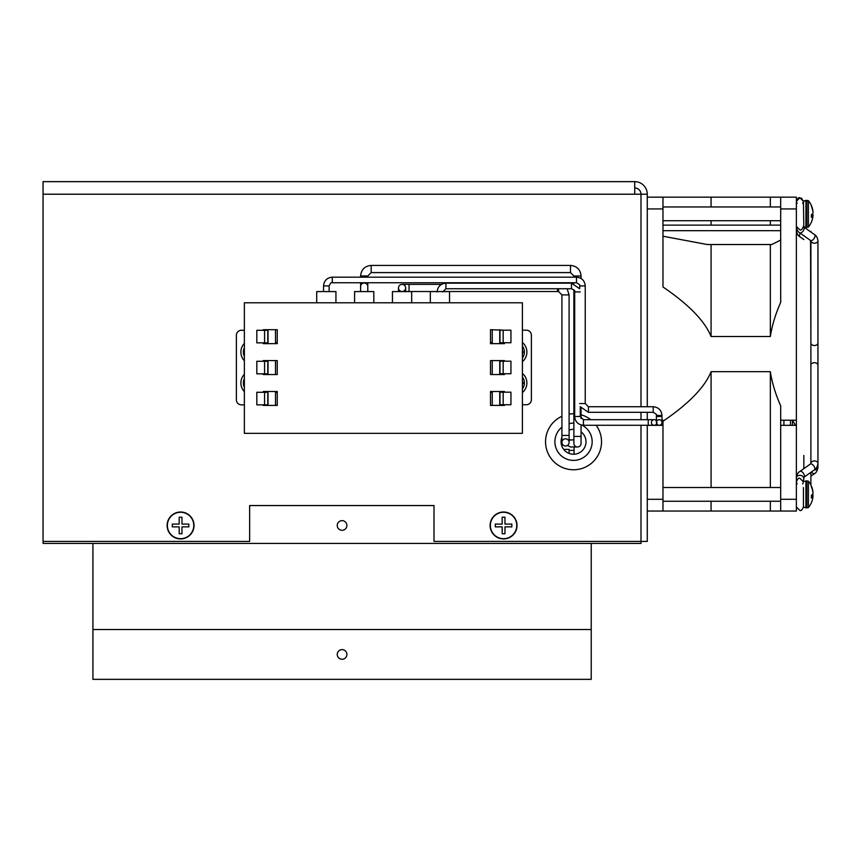 <?xml version="1.0" encoding="UTF-8"?>
<svg xmlns="http://www.w3.org/2000/svg" width="861" height="861" viewBox="0 0 861 861"><rect width="100%" height="100%" fill="white"/><g stroke="black" fill="none" stroke-linecap="round" stroke-linejoin="round"><path stroke-width="1.29" d="M346.897 525.479A4.822 4.822 0 0 1 339.664 529.655A4.822 4.822 0 0 1 339.664 521.292A4.822 4.822 0 0 1 346.897 525.479M641.047 541.418L641.047 543.409L43.104 543.409L43.104 541.418M647.278 406.736L647.278 194.209A12.56 12.56 0 0 0 634.718 181.649L43.05 181.649L43.05 541.418L249.636 541.418L249.636 505.547L434.009 505.547L434.009 541.418L647.278 541.418L647.278 425.269M647.278 194.209L640.993 194.209L640.993 406.736L640.993 194.209L634.718 194.209L634.718 181.649M640.993 412.311L640.993 419.684L640.993 412.311M640.993 425.269L640.993 541.418L640.993 425.269M647.278 419.684L647.278 412.311M634.718 187.935A6.275 6.275 0 0 1 640.993 194.209M796.371 208.943L780.679 208.943L780.679 197.169L796.371 197.169L796.371 499.283L780.679 499.283L780.679 511.047L770.337 511.047L770.337 501.253M796.371 511.047L780.679 511.047L796.371 511.047L796.371 499.283M780.679 208.943L780.679 302.372C775.449 314.254 772.005 325.641 770.337 336.533L770.337 244.535M796.371 425.323L780.679 425.323L780.679 499.283M770.337 487.509L770.337 371.683C771.994 382.553 775.449 393.94 780.679 405.854L780.679 425.323M770.337 336.533L711.078 336.533C704.836 321.056 688.8 304.536 662.97 286.971L662.97 197.169L711.078 197.169L711.078 206.963M770.337 511.047L662.97 511.047L662.97 421.255C688.8 403.691 704.836 387.17 711.078 371.683L711.078 487.509M711.078 336.533L711.078 244.535M711.078 225.13L711.078 220.717M780.679 240.068L771.768 244.535L707.258 244.535L662.97 236.215M780.679 197.169L711.078 197.169M770.337 225.13L770.337 220.717M770.337 206.963L770.337 197.169M662.97 197.169L647.278 197.169M770.337 371.683L711.078 371.683M796.371 420.222L780.679 420.222M661.98 420.222L662.97 420.222L662.97 421.255M647.278 425.323L662.97 425.323M783.908 420.222L783.908 425.323M795.478 425.323L792.475 420.222M792.443 425.323L792.443 420.222L792.443 425.323M790.484 420.222L790.484 425.323M662.97 511.047L647.278 511.047L662.97 511.047M780.679 225.13L662.97 225.13M780.679 230.683L662.97 230.683M711.078 511.047L711.078 501.253M811.342 222.181A20.901 20.115 180 0 0 812.461 218.974L812.461 218.974A20.901 20.115 180 0 0 813.01 215.562A20.901 5.683 180 0 1 811.342 217.435A19.254 18.522 180 0 0 811.342 214.744A20.901 5.683 0 0 0 813.01 212.882A20.901 20.115 180 0 0 811.342 206.263A19.254 5.231 0 0 0 811.342 205.499A20.901 20.115 -0 0 1 812.461 208.706A20.901 20.115 -0 0 1 813.01 212.118L812.935 212.118M803.173 480.503A3.53 2.497 0 0 1 803.431 481.439L804.013 477.188L814.388 469.848A3.53 1.765 54.7 0 0 814.85 468.728A3.53 1.765 54.7 0 0 813.107 465.112A3.53 1.765 54.7 0 0 810.309 464.079L810.89 463.433A3.53 2.497 0 0 1 814.42 460.936A3.53 2.497 0 0 1 817.95 463.433L817.95 240.725C817.347 237.421 816.239 235.408 814.614 234.709L803.421 226.68M812.461 213.84A20.901 5.683 180 0 1 813.01 214.809L811.353 214.809M813.01 214.809A20.901 20.115 -0 0 1 812.935 215.562M813.01 215.562L811.385 215.562M808.414 217.435L808.414 227.046L806.918 227.293L806.918 200.387L808.414 200.645L808.414 217.435M806.918 227.293L805.928 227.293L805.928 200.387L803.431 201.13L803.83 227.078M811.342 502.716A20.901 20.115 180 0 0 812.461 499.52L812.461 499.52A20.901 20.115 180 0 0 813.01 496.097A20.901 5.683 180 0 1 811.342 497.97A19.254 18.522 180 0 0 811.342 495.29A20.901 5.683 0 0 0 813.01 493.418A20.901 20.115 180 0 0 811.342 486.799A19.254 5.231 0 0 0 811.342 486.045A20.901 20.115 -0 0 1 812.461 489.242A20.901 20.115 -0 0 1 813.01 492.664L812.935 492.664M803.431 487.509L803.431 503.255M812.461 494.375A20.901 5.683 180 0 1 813.01 495.344L811.353 495.344M813.01 495.344A20.901 20.115 -0 0 1 812.935 496.097M813.01 496.097L811.385 496.097M812.461 489.242A20.955 20.955 0 0 0 808.414 481.181L808.414 507.581A20.955 20.955 0 0 0 812.461 499.52A20.955 20.955 0 0 1 808.414 507.581L806.918 507.839L806.918 480.922L805.928 480.922L805.928 507.839L806.918 507.839L803.431 507.097L803.431 501.253M522.401 330.193L526.394 330.193A4.983 4.983 0 0 1 531.377 335.177L531.377 399.752A4.983 4.983 0 0 1 526.394 404.735L522.401 404.735M503.168 330.193L499.983 330.193L499.983 342.753L510.939 342.753L510.939 330.193L503.168 330.193L503.168 342.753M499.983 374.546L499.983 373.749L510.939 373.749L510.939 361.19L499.983 361.19L499.983 360.587M503.168 392.185L503.168 404.735L510.939 404.735L510.939 392.185L499.983 392.185L499.983 391.486M503.168 373.749L503.168 361.19M503.168 404.735L499.983 404.735L499.983 392.185M499.983 373.749L499.983 361.19M499.983 343.647L499.983 342.753M267.782 402.399L268.029 391.486L268.029 405.391L275.498 405.434L275.498 391.486M275.498 374.546L275.498 360.587M275.498 343.647L275.498 329.698M268.029 329.698L268.029 343.647L267.782 332.637M268.029 360.587L268.029 374.546L268.029 360.587M490.512 405.391L492.255 405.391L492.255 391.486L492.255 405.434M499.735 405.434L499.735 391.486M492.255 329.698L492.255 343.647L492.255 329.698M492.255 360.587L492.255 374.546L492.255 360.587M499.735 374.546L499.735 360.587M499.735 343.647L499.735 329.698M275.498 405.391L277.242 405.391M244.363 302.792L522.401 302.792L522.401 433.341L244.363 433.341L244.363 302.792M504.471 361.19L504.471 360.587L490.512 360.587L490.512 374.546L504.471 374.546L504.471 373.749M504.471 330.193L490.512 329.698L490.512 343.647L504.471 343.647L504.471 342.753M263.294 404.842L263.294 405.434L277.242 405.434L277.242 391.486L263.294 391.486L263.294 392.282M263.294 373.846L263.294 374.546L277.242 374.546L277.242 360.587L263.294 360.587L263.294 361.286M263.294 342.85L263.294 343.647L277.242 343.647L277.242 329.698L263.294 329.698L263.294 330.29M504.471 392.185L504.471 391.486L490.512 391.486L490.512 405.434L504.471 405.434L504.471 404.735M244.363 404.842L241.371 404.842A4.983 4.983 0 0 1 236.388 399.859L236.388 335.273A4.983 4.983 0 0 1 241.371 330.29L244.363 330.29M264.585 404.842L267.782 404.842L267.782 392.282L256.815 392.282L256.815 404.842L264.585 404.842L264.585 392.282M267.782 360.587L267.782 361.286L256.815 361.286L256.815 373.846L267.782 373.846L267.782 374.546M264.585 342.85L264.585 330.29L256.815 330.29L256.815 342.85L267.782 342.85L267.782 343.647M264.585 361.286L264.585 373.846M264.585 330.29L267.782 330.29L267.782 342.85M267.782 361.286L267.782 373.846M267.782 391.486L267.782 392.282M277.242 392.433L275.498 392.433M275.498 342.603L277.242 342.603M490.512 342.603L492.255 342.603M492.255 392.433L490.512 392.433M522.401 342.495A12.452 12.452 0 0 1 522.401 361.642M522.401 346.09A9.966 9.966 0 0 1 522.401 358.047M522.401 350.631L523.24 352.074L522.401 353.505M244.363 360.716A12.452 12.452 0 0 1 244.363 343.421M244.363 356.411A9.966 9.966 0 0 1 244.363 347.726M522.401 373.394A12.452 12.452 0 0 1 522.401 392.53M522.401 376.989A9.966 9.966 0 0 1 522.401 388.946M522.401 381.52L523.24 382.962L522.401 384.404M244.363 391.604A12.452 12.452 0 0 1 244.363 374.32M244.363 387.31A9.966 9.966 0 0 1 244.363 378.614M561.921 416.283A28.004 28.004 0 0 0 577.505 469.482A28.004 28.004 0 0 0 596.156 425.269M590.764 419.684A28.004 28.004 0 0 0 581.057 414.787M573.878 413.764A28.004 28.004 0 0 0 569.099 414.109M561.921 437.248A12.452 12.452 0 0 0 571.23 454.005A12.452 12.452 0 0 0 581.057 431.835M573.878 429.305A12.452 12.452 0 0 0 569.099 430.123M430.317 302.792L430.317 291.578L449.55 291.578L449.55 302.792M392.455 302.792L392.455 291.578L411.687 291.578L411.687 302.792M354.581 302.792L354.581 291.578L373.814 291.578L373.814 302.792M316.708 302.792L316.708 291.578L335.941 291.578L335.941 302.792M342.075 649.603A4.822 4.822 0 0 1 346.251 656.846A4.822 4.822 0 0 1 337.899 656.846A4.822 4.822 0 0 1 342.075 649.603M591.216 543.409L591.216 629.52L92.923 629.52L591.216 629.52L591.216 679.351L92.923 679.351L92.923 543.409M504.966 526.867L504.966 533.745L502.178 533.745L502.178 526.867L495.301 526.867L495.301 524.08L502.178 524.08L502.178 517.203L504.966 517.203L504.966 524.08L511.843 524.08L511.843 526.867L504.966 526.867M517.02 525.479A13.453 13.453 0 0 0 496.84 513.823A13.453 13.453 0 0 0 496.84 537.124A13.453 13.453 0 0 0 517.02 525.479A13.453 13.453 0 0 0 496.84 513.823A13.453 13.453 0 0 0 496.84 537.124A13.453 13.453 0 0 0 517.02 525.479M516.772 525.479A13.206 13.206 0 0 0 496.969 514.039A13.206 13.206 0 0 0 496.969 536.909A13.206 13.206 0 0 0 516.772 525.479M181.972 526.867L181.972 533.745L179.185 533.745L179.185 526.867L172.308 526.867L172.308 524.08L179.185 524.08L179.185 517.203L181.972 517.203L181.972 524.08L188.85 524.08L188.85 526.867L181.972 526.867M194.037 525.479A13.453 13.453 0 0 0 173.847 513.823A13.453 13.453 0 0 0 173.847 537.124A13.453 13.453 0 0 0 194.037 525.479A13.453 13.453 0 0 0 173.847 513.823A13.453 13.453 0 0 0 173.847 537.124A13.453 13.453 0 0 0 194.037 525.479M193.779 525.479A13.206 13.206 0 0 0 173.976 514.039A13.206 13.206 0 0 0 173.976 536.909A13.206 13.206 0 0 0 193.779 525.479M323.542 291.578L323.542 285.949C324.059 280.621 326.976 277.694 332.303 277.177L576.472 277.177C581.799 277.694 584.716 280.621 585.243 285.949L585.243 403.54L588.429 406.736L653.208 406.736C658.536 407.253 661.452 410.17 661.98 415.497L656.394 415.497L656.394 422.482A2.787 2.787 0 0 0 659.182 425.269A2.787 2.787 0 0 0 659.827 419.759A2.787 2.787 0 0 0 656.695 421.223M656.394 420.749A2.787 2.787 0 0 0 651.411 422.482A2.787 2.787 0 0 0 654.199 425.269A2.787 2.787 0 0 0 656.997 422.482M588.429 406.736L588.429 412.311L580.26 406.726L580.26 416.498L583.446 419.684L654.199 419.684M437.151 291.922C437.668 286.595 440.595 283.678 445.912 283.151L571.489 283.151L579.657 288.747L579.657 285.949L585.243 285.949M574.083 446.988L574.083 454.21M570.488 439.82A3.584 3.584 0 0 0 569.099 440.1L573.878 439.82M568.497 440.423A3.584 3.584 0 0 0 561.921 442.403A3.584 3.584 0 0 0 567.496 445.385L570.488 446.988L577.462 446.988A3.584 3.584 0 0 0 581.057 443.404L581.057 436.43L573.878 436.43L573.878 443.404A3.584 3.584 0 0 0 577.462 446.988M565.505 445.987A3.584 3.584 0 0 0 569.099 442.403L569.099 435.429L561.921 435.429L561.921 442.403A3.584 3.584 0 0 0 565.505 445.987M442.758 291.524L557.53 291.524L557.53 288.736M405.66 291.578L405.66 287.94A3.584 3.584 0 0 0 402.065 284.356A3.584 3.584 0 0 0 398.482 287.94A3.584 3.584 0 0 0 402.065 291.524A3.584 3.584 0 0 0 405.66 287.94A3.584 3.584 0 0 0 402.065 284.356A3.584 3.584 0 0 0 398.482 287.94L398.482 291.578M43.05 194.209L634.718 194.209M662.97 208.943L647.278 208.943M662.97 499.283L647.278 499.283M796.812 479.039L796.371 481.439A3.53 2.497 0 0 1 796.629 480.503M803.431 477.833A3.53 2.497 0 0 0 799.901 475.337A3.53 2.497 0 0 0 796.371 477.833C796.942 474.422 798.125 472.28 799.934 471.419A3.53 1.765 54.7 0 1 802.732 472.452A3.53 1.765 54.7 0 1 804.465 476.068A3.53 1.765 54.7 0 1 804.013 477.188M810.89 365.204A3.53 2.497 0 0 1 814.42 362.707A3.53 2.497 0 0 1 817.95 365.204L817.95 467.491A3.53 2.497 180 0 1 814.42 469.988A3.53 2.497 180 0 1 814.194 469.988M814.614 234.709A3.53 1.765 -54.7 0 1 815.076 235.828A3.53 1.765 -54.7 0 1 813.333 239.433A3.53 1.765 -54.7 0 1 810.545 240.477L810.89 343.012A3.53 2.497 0 0 0 814.42 345.509A3.53 2.497 0 0 0 817.95 343.012L817.95 244.793M810.89 463.907L810.901 240.832A3.53 2.497 0 0 0 814.42 243.222A3.53 2.497 0 0 0 817.95 240.725M796.629 227.713A3.53 2.497 0 0 1 796.371 226.787C796.974 230.091 798.082 232.104 799.697 232.804A3.53 1.765 -54.7 0 0 802.495 231.77A3.53 1.765 -54.7 0 0 804.239 228.154A3.53 1.765 -54.7 0 0 803.776 227.046M803.173 227.724A3.53 2.497 0 0 0 803.431 226.787A3.53 2.497 180 0 0 803.421 226.626M796.812 229.177A3.53 2.497 180 0 0 796.371 230.393C796.942 233.805 798.125 235.936 799.934 236.807L803.83 239.552M800.31 233.234A3.53 1.765 125.3 0 0 799.471 235.688A3.53 1.765 125.3 0 0 799.934 236.807M817.95 467.491C817.347 470.806 816.239 472.807 814.614 473.518A3.53 1.765 -125.3 0 1 811.385 471.968M499.735 405.391L492.255 405.391M561.921 427.185A18.641 18.641 0 0 0 565.44 458.547A18.641 18.641 0 0 0 592.164 441.758A18.641 18.641 0 0 0 581.961 425.14M573.878 423.128A18.641 18.641 0 0 0 569.099 423.666M656.394 416.498L661.98 416.498L661.98 422.482M656.394 415.497C657.341 415.077 656.276 414.012 653.208 412.311L653.208 406.736M579.657 403.54L585.243 403.54M579.657 285.949C580.583 285.486 579.518 284.421 576.472 282.752L576.472 277.177M576.472 282.752L332.303 282.752L332.303 277.177M332.303 282.752C331.668 281.891 330.602 282.946 329.117 285.949L323.542 285.949M583.446 419.684L583.446 425.269L648.225 425.269L648.225 419.684M583.446 425.269C578.118 424.753 575.191 421.825 574.674 416.498L580.26 416.498M574.674 416.498L574.674 291.922L580.26 291.922M574.674 291.922C575.546 291.287 574.481 290.222 571.489 288.736L571.489 283.151M571.489 288.736L445.912 288.736L445.912 283.151M569.099 450.378L574.083 450.378M573.878 277.177L573.878 275.983L581.057 275.983L581.057 278.469M573.878 275.983L570.488 272.593L570.488 265.414C576.902 266.038 580.432 269.568 581.057 275.983M570.488 272.593L371.177 272.593L371.177 265.414L570.488 265.414M371.177 272.593L367.787 275.983L360.608 275.983C361.233 269.568 364.763 266.038 371.177 265.414M367.787 282.752L367.787 286.444A3.584 3.433 180 0 0 364.203 283A3.584 3.433 180 0 0 360.608 286.444L360.608 291.578M367.787 291.578L367.787 286.444A3.584 3.433 180 0 0 364.203 283.011A3.584 3.433 180 0 0 360.608 286.444L360.608 282.752M563.675 449.377L569.099 449.377L569.099 453.403M561.921 435.429L561.921 294.903L569.099 294.903L569.099 435.429M561.921 294.903L558.531 291.513L558.531 288.736M437.151 291.524L409.04 291.524L409.04 284.356L441.499 284.356M802.7 483.979L803.431 481.826L799.901 478.285C798.771 477.726 797.587 478.899 796.371 481.826L797.103 483.979M803.431 226.787L805.928 227.293M802.7 203.444L803.431 201.291L799.901 197.761L796.371 201.291L797.103 203.444M803.431 226.4L803.431 226.4C802.258 229.295 801.085 230.468 799.901 229.93L796.371 226.4M799.901 510.465L796.371 506.935L799.901 510.465C801.128 510.971 802.312 509.798 803.431 506.935C802.215 509.852 801.031 511.025 799.901 510.465M810.545 240.477L799.697 232.804M817.95 463.433C817.38 466.845 816.196 468.976 814.388 469.848M799.934 471.419L810.309 464.079M810.89 231.426L810.89 232.072M810.89 476.79L810.89 485.012L810.89 476.79M810.89 436.032L810.89 455.447M803.83 477.328L803.431 481.665L805.928 480.922M803.83 468.664L803.83 455.447M810.89 472.323L810.89 475.154M799.901 197.761C798.717 197.223 797.544 198.396 796.371 201.291M801.333 198.062L803.431 201.291M814.614 473.518L810.89 476.155M780.679 206.963L662.97 206.963M780.679 220.717L662.97 220.717M803.431 201.13L808.414 200.645A20.955 20.955 0 0 1 812.461 208.706M808.414 227.046A20.955 20.955 0 0 0 812.461 218.974M780.679 487.509L662.97 487.509M780.679 501.253L662.97 501.253M808.414 481.181L806.918 480.922M805.928 507.839L803.431 507.097M661.98 415.497L661.98 416.498M588.429 412.311L653.208 412.311M329.117 291.578L329.117 285.949M648.225 425.269L654.199 425.269M445.912 288.736L442.726 291.922M573.878 282.752L573.878 283.484M573.878 289.813L573.878 436.43M581.057 408.286L581.057 418.607M581.057 424.936L581.057 436.43M367.787 277.177L367.787 275.983M360.608 277.177L360.608 275.983M561.921 446.278L561.921 442.403M569.099 294.903L567.108 288.736M557.53 291.513L558.531 291.513M409.04 284.356L402.065 284.356M409.04 291.524L405.66 291.524"/></g></svg>
